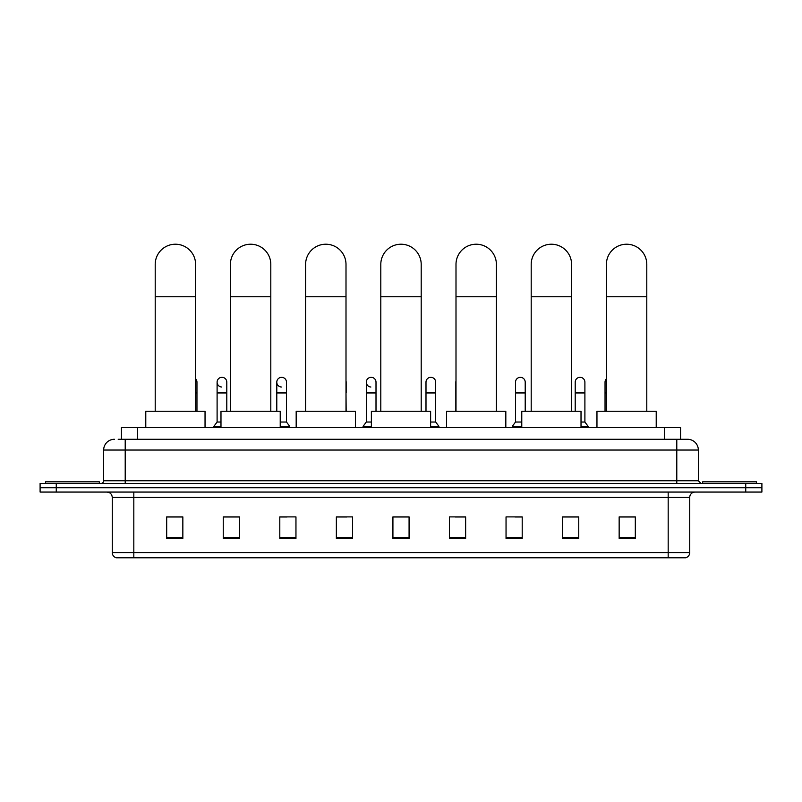 <?xml version="1.0" encoding="UTF-8"?>
<svg xmlns="http://www.w3.org/2000/svg" width="802" height="802" viewBox="0 0 802 802"><rect width="100%" height="100%" fill="white"/><g stroke="black" fill="none" stroke-linecap="round" stroke-linejoin="round"><path stroke-width="1.2" d="M121.443 439.275L121.443 427.426L680.557 427.426L680.557 439.275M118.455 439.275L683.795 439.275M118.205 439.275L125.212 439.275L125.212 450.042L103.659 450.042L103.659 480.749A2.697 2.697 0 0 1 100.972 483.446M114.435 439.275A10.777 10.777 0 0 0 103.659 450.042M687.565 439.275A10.777 10.777 0 0 1 698.341 450.042L676.788 450.042L676.788 439.275L687.404 439.275M698.341 450.042L698.341 480.749L701.028 483.446M56.26 483.446L40.1 483.446L40.1 487.746L56.26 487.746L40.1 487.746L40.1 492.057L56.26 492.057L56.26 487.746L745.74 487.746L56.26 487.746L56.26 483.446L745.74 483.446L745.74 487.746L761.9 487.746L745.74 487.746L745.74 492.057L56.26 492.057M761.9 483.446L761.9 487.746L761.9 483.446L745.74 483.446M689.72 552.608C689.57 555.184 688.276 556.909 685.84 557.781L668.176 557.781L668.176 552.608L689.72 552.608L689.72 497.451A5.383 5.383 0 0 1 695.103 492.057M668.176 557.781L116.16 557.781A5.383 5.383 0 0 1 112.28 552.608L112.28 497.451C111.959 494.172 110.165 492.378 106.897 492.057M635.314 538.433L635.314 516.889L619.154 516.889L619.154 538.433L635.314 538.433M578.753 538.433L578.753 516.889L562.593 516.889L562.593 538.433L578.753 538.433M522.202 538.433L522.202 516.889L506.042 516.889L506.042 538.433L522.202 538.433M465.641 538.433L465.641 516.889L449.481 516.889L449.481 538.433L465.641 538.433M182.846 538.433L182.846 516.889L166.686 516.889L166.686 538.433L182.846 538.433M239.407 538.433L239.407 516.889L223.247 516.889L223.247 538.433L239.407 538.433M295.958 538.433L295.958 516.889L279.798 516.889L279.798 538.433L295.958 538.433M352.519 538.433L352.519 516.889L336.359 516.889L336.359 538.433L352.519 538.433M409.08 538.433L409.08 516.889L392.92 516.889L392.92 538.433L409.08 538.433M761.9 492.057L761.9 487.746L761.9 492.057L745.74 492.057M514.984 516.999L522.202 516.999M574.663 516.999L570.783 516.999M336.359 516.999L346.705 516.999M279.798 516.999L287.016 516.999M231.217 516.999L227.337 516.999M455.295 516.999L465.641 516.999M409.08 516.999L392.92 516.999M239.407 516.999L223.247 516.999M182.846 516.999L166.686 516.999M578.753 516.999L562.593 516.999M635.314 516.999L619.154 516.999M99.348 483.446L99.348 481.822L45.483 481.822L45.483 483.446M155.207 411.266L155.207 264.419A20.2 20.2 0 0 1 175.407 244.219A20.2 20.2 0 0 1 195.608 264.419A20.2 20.2 0 0 0 175.407 244.219M195.608 411.266L195.608 264.419M205.041 427.426L205.041 411.266L145.784 411.266L145.784 427.426M230.405 411.266L230.405 264.419A20.2 20.2 0 0 1 250.605 244.219A20.2 20.2 0 0 1 270.805 264.419A20.2 20.2 0 0 0 250.605 244.219M270.805 411.266L270.805 264.419M280.229 427.426L280.229 411.266L220.981 411.266L220.981 427.426M305.602 411.266L305.602 264.419A20.2 20.2 0 0 1 325.802 244.219A20.2 20.2 0 0 1 346.003 264.419A20.2 20.2 0 0 0 325.802 244.219M346.003 411.266L346.003 264.419M355.426 427.426L355.426 411.266L296.179 411.266L296.179 427.426M380.8 411.266L380.8 264.419A20.2 20.2 0 0 1 401 244.219A20.2 20.2 0 0 1 421.2 264.419A20.2 20.2 0 0 0 401 244.219M421.2 411.266L421.2 264.419M430.624 427.426L430.624 411.266L371.376 411.266L371.376 427.426M455.997 411.266L455.997 264.419A20.2 20.2 0 0 1 476.198 244.219A20.2 20.2 0 0 1 496.398 264.419A20.2 20.2 0 0 0 476.198 244.219M496.398 411.266L496.398 264.419M505.821 427.426L505.821 411.266L446.574 411.266L446.574 427.426M531.195 411.266L531.195 264.419A20.2 20.2 0 0 1 551.395 244.219A20.2 20.2 0 0 1 571.595 264.419A20.2 20.2 0 0 0 551.395 244.219M571.595 411.266L571.595 264.419M581.019 427.426L581.019 411.266L521.771 411.266L521.771 427.426M606.392 411.266L606.392 264.419A20.2 20.2 0 0 1 626.593 244.219A20.2 20.2 0 0 1 646.793 264.419A20.2 20.2 0 0 0 626.593 244.219M646.793 411.266L646.793 264.419M656.216 427.426L656.216 411.266L596.959 411.266L596.959 427.426M756.517 483.446L756.517 481.822L702.652 481.822L702.652 483.446M196.961 411.266L196.961 392.95L195.608 392.95M195.608 378.825A4.852 4.852 0 0 1 196.961 382.173L196.961 392.95M221.643 387.015A4.852 4.852 0 0 1 217.101 382.173A4.852 4.852 0 0 1 222.254 377.331A4.852 4.852 0 0 1 226.796 382.173L226.796 392.95L217.101 392.95L217.101 382.173M220.981 422.032L217.101 422.032L217.101 392.95M226.796 411.266L226.796 392.95M217.101 422.032L213.873 426.343L213.873 427.426M220.981 426.343L213.873 426.343M281.332 387.015A4.852 4.852 0 0 1 276.79 382.173A4.852 4.852 0 0 1 281.933 377.331A4.852 4.852 0 0 1 286.484 382.173L286.484 392.95L276.79 392.95L276.79 382.173M286.484 392.95L286.484 422.032L280.229 422.032M276.79 411.266L276.79 392.95M286.484 422.032L289.712 426.343L280.229 426.343M289.712 426.343L289.712 427.426M346.163 411.266L346.003 392.95M346.003 380.93A4.852 4.852 0 0 1 346.163 382.173L346.163 392.95M370.855 387.015A4.852 4.852 0 0 1 366.313 382.173A4.852 4.852 0 0 1 371.466 377.331A4.852 4.852 0 0 1 376.008 382.173L376.008 392.95L366.313 392.95L366.313 382.173M371.376 422.032L366.313 422.032L366.313 392.95M376.008 411.266L376.008 392.95M366.313 422.032L363.075 426.343L363.075 427.426M371.376 426.343L363.075 426.343M425.992 382.173A4.852 4.852 0 0 1 431.145 377.331A4.852 4.852 0 0 1 435.687 382.173L435.687 392.95L425.992 392.95L425.992 382.173M435.687 392.95L435.687 422.032L430.624 422.032M425.992 411.266L425.992 392.95M435.687 422.032L438.925 426.343L430.624 426.343M438.925 426.343L438.925 427.426M455.837 411.266L455.837 382.173A4.852 4.852 0 0 1 455.997 380.93M515.516 382.173A4.852 4.852 0 0 1 520.668 377.331A4.852 4.852 0 0 1 525.21 382.173L525.21 392.95L515.516 392.95L515.516 382.173M521.771 422.032L515.516 422.032L515.516 392.95M525.21 411.266L525.21 392.95M515.516 422.032L512.288 426.343L512.288 427.426M521.771 426.343L512.288 426.343M575.204 382.173A4.852 4.852 0 0 1 580.357 377.331A4.852 4.852 0 0 1 584.899 382.173L584.899 392.95L575.204 392.95L575.204 382.173M584.899 392.95L584.899 422.032L581.019 422.032M575.204 411.266L575.204 392.95M584.899 422.032L588.127 426.343L581.019 426.343M588.127 426.343L588.127 427.426M605.039 411.266L605.039 382.173A4.852 4.852 0 0 1 606.392 378.825M137.603 439.275L137.603 427.426M664.397 439.275L664.397 427.426M125.212 483.446L125.212 480.749L698.341 480.749M103.659 480.749L125.212 480.749L125.212 450.042L676.788 450.042L676.788 483.446M668.176 492.057L668.176 497.451L112.28 497.451M689.72 497.451L668.176 497.451L668.176 552.608L133.824 552.608L133.824 557.781M112.28 552.608L133.824 552.608L133.824 492.057M409.08 537.691L392.92 537.691M352.519 537.691L336.359 537.691M295.958 537.691L279.798 537.691M239.407 537.691L223.247 537.691M182.846 537.691L166.686 537.691M465.641 537.691L449.481 537.691M522.202 537.691L506.042 537.691M578.753 537.691L562.593 537.691M635.314 537.691L619.154 537.691M155.207 296.74L195.608 296.74M230.405 296.74L270.805 296.74M305.602 296.74L346.003 296.74M380.8 296.74L421.2 296.74M455.997 296.74L496.398 296.74M531.195 296.74L571.595 296.74M606.392 296.74L646.793 296.74M606.392 392.95L605.039 392.95"/></g></svg>
